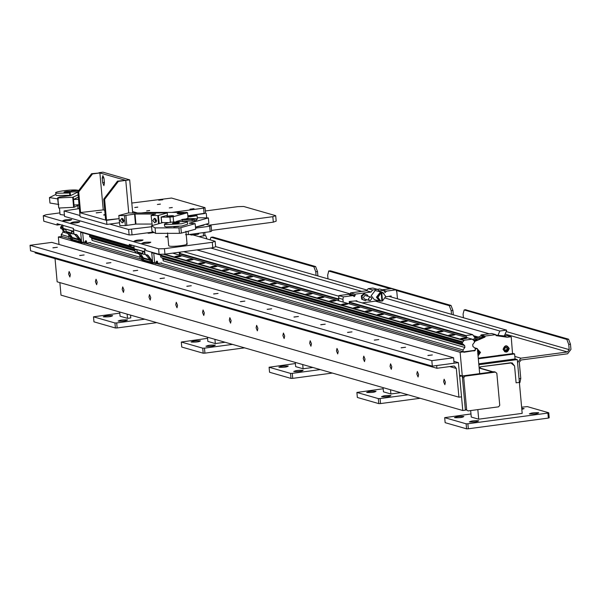 <?xml version="1.0" encoding="UTF-8"?>
<svg xmlns="http://www.w3.org/2000/svg" width="601" height="601" viewBox="0 0 601 601"><rect width="100%" height="100%" fill="white"/><g stroke="black" fill="none" stroke-linecap="round" stroke-linejoin="round"><path stroke-width="0.9" d="M330.28 270.811L328.544 271.043L330.099 270.878M390.282 288.728L328.739 271.059L327.665 275.19L327.996 278.856M396.202 290.426L449.27 305.669L451.013 305.436L330.475 270.826M451.509 314.315L451.178 310.649L449.27 305.669M453.319 314.834L452.914 310.416L451.013 305.436M205.009 235.539L198.999 236.651L205.039 235.532L204.753 232.429M203.604 236.035L203.296 232.625M212.536 237.125L210.981 237.29L210.057 239.829M211.176 237.305L313.857 266.784L315.6 266.551L212.919 237.072M316.096 275.438L315.758 271.772L313.857 266.784M317.899 275.957L317.501 271.539L315.6 266.551M79.798 255.553L84.148 254.967L79.67 255.47M30.05 245.291L431.834 360.66L453.575 357.753L51.799 242.383L30.05 245.291L30.546 250.76L432.329 366.129L454.071 363.222L453.575 357.753M53.008 247.86L57.358 247.281L52.888 247.777M106.58 263.238L110.93 262.66L106.46 263.163M133.369 270.931L137.719 270.352L133.242 270.848M160.151 278.624L164.501 278.045L160.031 278.541M186.941 286.316L191.283 285.73L186.813 286.234M213.723 294.002L218.073 293.423L213.603 293.927M240.505 301.694L244.855 301.116L240.385 301.612M267.295 309.387L271.644 308.809L267.167 309.305M294.077 317.08L298.427 316.494L293.957 316.997M320.866 324.765L325.216 324.187L320.739 324.69M347.648 332.458L351.998 331.88L347.528 332.376M374.438 340.151L378.788 339.573L374.31 340.068M401.22 347.844L405.57 347.258L401.1 347.761M428.01 355.537L432.352 354.951L427.882 355.454M431.834 360.66L432.329 366.129M519.399 382.717L519.895 382.649L520.774 378.502L519.031 378.735L517.559 362.546L520.902 358.181L567.442 351.961L505.14 334.073M520.774 378.502L519.302 362.313L521.075 360.007L567.607 353.786L570.95 349.414L570.469 344.178L568.569 339.189L465.512 309.755M570.469 344.178L568.734 344.411L569.207 349.647L567.442 351.961M465.895 309.71L464.152 309.943L465.7 309.688M568.734 344.411L566.833 339.422L464.152 309.943L463.078 314.068L463.416 317.734M85.943 242.534L85.169 241.887L85.83 241.301L86.341 241.73L85.943 242.06M85.71 241.317L85.552 240.806L86.702 241.76L85.755 242.999L85.154 242.962M85.552 240.806L86.131 240.896M86.364 241.985L85.71 241.993M85.642 241.249L85.92 241.805M85.695 242.09L85.004 242.083M85.823 242.549L85.755 242.999L84.606 242.045M85.988 240.746L86.446 241.151M85.703 240.753L86.146 240.783L85.92 243.142L84.666 242.098L85.703 240.753M90.488 242.541L84.531 243.337L83.577 242.549L82.653 232.362M138.786 253.84L92.103 240.438L91.645 238.342L134.579 250.662M134.511 249.933L90.353 237.26L89.647 236.719L89.549 235.607L90.135 234.893M91.119 237.478L91.645 238.342M80.609 231.776L81.541 241.963L84.531 243.337M83.577 242.549L81.541 241.963M81.856 232.129L81.623 232.782L81.15 231.933M73.254 228.305L73.968 233.744L74.922 234.54L77.033 234.953L80.729 239.904L81.105 242.015L82.487 242.759M68.762 234.826L69.085 238.387L70.798 239.401M74.434 234.458L74.922 234.54M75.839 234.413L76.342 234.45M66.613 231.963L70.317 236.907L71.301 239.799L82.052 242.812M69.085 238.387L71.121 238.965M65.937 231.505L64.315 231.55M64.803 231.633L63.849 230.837L63.683 229.011L65.764 229.612L66.546 232.204L72.203 233.834L71.421 231.235L73.502 231.836L73.668 233.661L74.622 234.45M64.502 231.55L63.548 230.754L63.345 228.47L73.758 231.468M68.995 232.647L72.278 237.47L72.533 240.145L71.557 239.499L71.031 237.117L66.914 232.046M71.031 237.117L70.317 236.907M73.675 233.721L72.541 233.857M73.78 234.022L72.999 233.797M75.538 234.33L76.733 234.871L80.016 239.694L80.399 242.391L79.294 241.722L78.769 239.333L72.278 237.47M78.769 239.333L74.652 234.27M80.729 239.904L80.016 239.694M73.517 231.265L63.345 228.47M62.835 225.307L63.105 228.275M472.431 350.894L463.859 352.269L463.146 351.675L462.988 349.94L464.881 347.476L464.708 345.613L462.424 343.749L462.327 342.645L464.212 340.226L472.228 339.159L474.505 341.015L474.602 342.127L472.709 344.546L472.882 346.409L475.166 348.317L475.323 350.045L474.737 350.819L472.431 350.894M63.436 229.529L60.648 228.388L60.543 227.276L62.436 224.864M62.083 236.907L61.37 236.306L61.212 234.578L63.097 232.106L62.925 230.251L62.121 229.146M463.529 344.335L161.414 257.664L462.424 343.749M172.63 253.134L472.228 339.159M164.509 254.17L464.212 340.226M462.717 338.108C467.338 337.785 468.029 337.987 464.798 338.709C460.178 339.032 459.48 338.836 462.717 338.108L460.539 338.701M466.969 338.115L464.798 338.709M450.81 334.689C455.43 334.366 456.129 334.569 452.891 335.29C448.271 335.613 447.58 335.418 450.81 334.689L448.631 335.283M455.07 334.697L452.891 335.29M438.903 331.271C443.523 330.948 444.222 331.151 440.991 331.872C436.364 332.195 435.672 332 438.903 331.271L436.732 331.865M443.162 331.279L440.991 331.872M427.003 327.853C431.623 327.53 432.314 327.733 429.084 328.454C424.464 328.777 423.765 328.582 427.003 327.853L424.824 328.446M431.263 327.861L429.084 328.454M415.096 324.435C419.716 324.112 420.415 324.315 417.177 325.036C412.556 325.359 411.865 325.164 415.096 324.435L412.917 325.028M419.355 324.442L417.177 325.036M403.188 321.017C407.816 320.694 408.507 320.896 405.277 321.618C400.649 321.941 399.958 321.745 403.188 321.017L401.017 321.61M407.448 321.024L405.277 321.618M391.289 317.598C395.909 317.275 396.6 317.478 393.37 318.199C388.749 318.522 388.051 318.327 391.289 317.598L389.11 318.192M395.548 317.606L393.37 318.199M379.381 314.18C384.001 313.857 384.7 314.06 381.462 314.781C376.842 315.104 376.151 314.909 379.381 314.18L377.203 314.774M383.641 314.188L381.462 314.781M367.474 310.762C372.102 310.439 372.793 310.642 369.562 311.363C364.942 311.686 364.244 311.491 367.474 310.762L365.303 311.356M371.734 310.77L369.562 311.363M355.574 307.344C360.194 307.021 360.885 307.224 357.655 307.945C353.035 308.268 352.336 308.073 355.574 307.344L353.396 307.937M359.834 307.351L357.655 307.945M343.667 303.926C348.287 303.603 348.986 303.805 345.748 304.527C341.128 304.85 340.436 304.654 343.667 303.926L341.496 304.519M347.926 303.933L345.748 304.527M331.76 300.508C336.387 300.184 337.078 300.387 333.848 301.109C329.228 301.432 328.529 301.236 331.76 300.508L329.588 301.101M336.019 300.515L333.848 301.109M319.86 297.089C324.48 296.766 325.179 296.969 321.941 297.69C317.32 298.013 316.629 297.818 319.86 297.089L317.681 297.683M324.119 297.097L321.941 297.69M307.952 293.671C312.573 293.348 313.271 293.551 310.041 294.272C305.413 294.595 304.722 294.4 307.952 293.671L305.781 294.265M312.212 293.679L310.041 294.272M296.053 290.253C300.673 289.93 301.364 290.133 298.134 290.854C293.513 291.177 292.815 290.982 296.053 290.253L293.874 290.846M300.305 290.26L298.134 290.854M284.145 286.835C288.765 286.512 289.464 286.715 286.226 287.436C281.606 287.759 280.915 287.563 284.145 286.835L281.967 287.428M288.405 286.842L286.226 287.436M272.238 283.417C276.858 283.094 277.557 283.296 274.326 284.018C269.699 284.341 269.008 284.145 272.238 283.417L270.067 284.01M276.498 283.424L274.326 284.018M260.338 279.998C264.958 279.675 265.65 279.878 262.419 280.599C257.799 280.922 257.1 280.727 260.338 279.998L258.16 280.592M264.598 280.006L262.419 280.599M248.431 276.58C253.051 276.257 253.75 276.46 250.512 277.181C245.892 277.504 245.2 277.309 248.431 276.58L246.252 277.174M252.69 276.588L250.512 277.181M236.524 273.162C241.151 272.839 241.842 273.042 238.612 273.763C233.984 274.086 233.293 273.891 236.524 273.162L234.352 273.755M240.783 273.17L238.612 273.763M224.624 269.744C229.244 269.421 229.935 269.624 226.705 270.345C222.085 270.668 221.386 270.473 224.624 269.744L222.445 270.337M228.883 269.751L226.705 270.345M212.716 266.326C217.337 266.003 218.035 266.205 214.797 266.927C210.177 267.25 209.486 267.054 212.716 266.326L210.538 266.919M216.976 266.333L214.797 266.927M200.809 262.907C205.437 262.584 206.128 262.787 202.898 263.508C198.277 263.831 197.579 263.636 200.809 262.907L198.638 263.501M205.069 262.915L202.898 263.508M188.909 259.489C193.53 259.166 194.221 259.369 190.99 260.09C186.37 260.413 185.671 260.218 188.909 259.489L186.731 260.083M193.169 259.497L190.99 260.09M177.002 256.071C181.622 255.748 182.321 255.951 179.083 256.672C174.463 256.995 173.772 256.8 177.002 256.071L174.831 256.665M181.262 256.079L179.083 256.672M61.37 236.306L69.34 238.597M85.432 243.217L140.409 259.008M156.508 263.629L463.146 351.675M61.212 234.578L68.935 236.794M89.444 242.684L140.01 257.205M160.512 263.088L462.988 349.94M63.097 232.106L67.718 233.436M464.708 345.613L162.999 258.986L163.171 260.849L464.881 347.476M62.925 230.251L63.518 230.423M91.93 238.574L134.594 250.827M62.639 230.01L63.503 230.258M162.999 258.986L464.423 345.372M60.648 228.388L63.406 229.176M89.647 236.711L134.474 249.588M60.543 227.276L63.082 228.004M89.549 235.607L134.151 248.416M160.722 257.123L160.617 256.018L462.327 342.645M61.137 226.562L63 227.095M82.683 232.752L134.068 247.499M153.758 253.156L462.913 341.924M62.196 225.165L62.842 225.352M132.483 245.351L133.91 245.756M163.322 254.2L463.98 340.534M157.011 262.938L156.237 262.291L156.899 261.705L157.409 262.134L157.011 262.464M156.778 261.728L156.628 261.21L157.77 262.171L156.823 263.403L156.23 263.366M156.628 261.21L157.199 261.307M157.432 262.389L156.786 262.397M156.718 261.653L156.989 262.209M156.771 262.494L156.072 262.494M156.891 262.96L156.823 263.403L155.674 262.449M157.056 261.157L157.71 262.111L156.395 263.463M156.771 261.157L157.214 261.187L156.989 263.554L155.742 262.509L156.771 261.157M179.203 252.255L179.466 255.094M161.564 262.953L155.599 263.749L154.645 262.953L153.721 252.766M162.187 257.882L162.713 258.746M160.617 256.018L161.203 255.297M151.677 252.18L152.609 262.367L155.599 263.749M154.645 262.953L152.609 262.367M152.924 252.54L152.692 253.194L152.226 252.337M144.323 248.709L145.036 254.148L145.99 254.944L148.101 255.357L151.805 260.308L152.173 262.427L153.563 263.163M139.83 255.237L140.153 258.791L141.874 259.805M179.391 254.328L180.443 252.089M145.51 254.862L145.99 254.944M146.907 254.824L147.41 254.862M137.682 252.367L141.385 257.318L142.369 260.203L153.127 263.223M140.153 258.791L142.189 259.377M137.013 251.909L135.39 251.962M135.871 252.037L134.917 251.248L134.752 249.423L136.833 250.016L137.614 252.615L143.609 254.261L142.655 253.464L142.49 251.646L144.571 252.24L144.743 254.065L145.69 254.862M135.571 251.954L134.624 251.158L134.414 248.882L144.833 251.872M140.063 253.051L143.354 257.882L143.601 260.549L142.632 259.902L142.099 257.521L137.982 252.458M142.099 257.521L141.385 257.318M144.751 254.133L143.609 254.261M144.849 254.426L144.067 254.2M146.606 254.741L147.801 255.275L151.091 260.105L151.467 262.802L150.37 262.126L149.837 259.745L143.354 257.882M149.837 259.745L145.72 254.674M151.805 260.308L151.091 260.105M144.593 251.669L134.414 248.882M133.903 245.719L134.173 248.679M479.11 367.451L480.747 366.775L512.112 362.861L514.569 365.949L516.101 382.814L519.369 382.379L522.186 413.375L478.697 419.19L471.259 417.049L470.666 410.566M478.779 363.793L515.057 358.947L517.288 359.586L519.369 382.379L516.101 382.814L514.569 365.949L510.76 362.764L480.747 366.775L479.801 368.007M478.697 419.19L477.825 409.612M479.125 367.639L479.5 367.196M400.672 392.671L390.898 393.978L383.461 391.844L383.077 387.622M390.898 393.978L390.515 389.756M312.873 367.466L303.099 368.766L295.662 366.633L295.279 362.411M303.099 368.766L302.716 364.544M225.075 342.254L215.308 343.562L207.863 341.421L207.48 337.199M215.308 343.562L214.925 339.34M127.127 314.128L127.51 318.35L130.77 317.914L130.582 315.119M127.51 318.35L120.072 316.216L119.682 311.994M521.623 407.193L527.325 406.614L548.751 412.767L549.209 417.785L548.352 418.086L547.894 413.075L467.871 423.765L468.329 428.776L466.579 428.829L466.121 423.81L444.687 417.657L445.146 422.668L466.579 428.829M444.687 417.657L470.974 413.961M466.121 423.81L467.871 423.765M547.894 413.075L548.751 412.767M454.709 417.695C459.765 417.868 462.808 417.462 463.837 416.478C458.781 416.305 455.738 416.711 454.709 417.695L454.446 417.53M469.584 421.97C474.647 422.142 477.69 421.737 478.719 420.753C473.663 420.58 470.613 420.985 469.584 421.97L469.328 421.797M529.601 413.954C534.665 414.127 537.707 413.713 538.736 412.729C533.68 412.556 530.63 412.97 529.601 413.954L529.346 413.781M521.826 409.371L524.117 408.627L521.728 408.312M548.352 418.086L468.329 428.776M378.322 398.598L380.072 398.553L380.531 403.572L378.78 403.617L378.322 398.598L356.896 392.445L383.175 388.749M408.109 394.812L380.072 398.553M366.91 392.491C371.966 392.656 375.009 392.25 376.046 391.266C370.982 391.093 367.94 391.499 366.91 392.491L366.648 392.318M381.793 396.758C386.849 396.93 389.891 396.525 390.92 395.541C385.865 395.368 382.822 395.774 381.793 396.758L381.53 396.592M356.896 392.445L357.347 397.464L378.78 403.617M420.174 398.275L380.531 403.572M290.523 373.394L292.274 373.349L292.732 378.36L290.982 378.405L290.523 373.394L269.098 367.241L295.384 363.537M320.318 369.6L292.274 373.349M279.112 367.279C284.175 367.451 287.218 367.046 288.247 366.062C283.184 365.889 280.141 366.294 279.112 367.279L278.856 367.106M293.994 371.553C299.05 371.726 302.1 371.313 303.129 370.329C298.066 370.156 295.023 370.569 293.994 371.553L293.731 371.38M269.098 367.241L269.556 372.252L290.982 378.405M332.376 373.063L292.732 378.36M202.732 348.182L204.483 348.137L204.933 353.148L203.183 353.2L202.732 348.182L181.299 342.029L207.585 338.333M232.519 344.388L204.483 348.137M191.313 342.067C196.377 342.239 199.419 341.834 200.449 340.85C195.393 340.677 192.343 341.083 191.313 342.067L191.058 341.901M206.196 346.341C211.259 346.514 214.302 346.108 215.331 345.124C210.267 344.951 207.225 345.357 206.196 346.341L205.94 346.168M181.299 342.029L181.757 347.047L203.183 353.2M244.584 347.851L204.933 353.148M114.934 322.97L116.684 322.925L117.142 327.943L115.392 327.988L114.934 322.97L93.508 316.817L119.787 313.121M144.721 319.184L116.684 322.925M103.522 316.862C108.578 317.027 111.621 316.622 112.65 315.638C107.594 315.465 104.551 315.871 103.522 316.862L103.259 316.689M118.397 321.129C123.46 321.302 126.503 320.896 127.532 319.912C122.476 319.74 119.426 320.145 118.397 321.129L118.142 320.964M93.508 316.817L93.959 321.835L115.392 327.988M156.786 322.647L117.142 327.943M468.081 410.911L498.567 406.839L499.747 405.299L496.839 373.296L495.404 372.102L464.919 376.181L463.739 377.721L462.402 377.338L465.317 409.334L468.081 410.911L465.317 409.334M463.739 377.721L466.654 409.724M495.404 372.102L494.067 371.719L463.581 375.79L464.919 376.181M462.402 377.338L463.581 375.79M475.346 350.278L460.126 352.306L462.274 375.971L479.673 373.642L477.397 348.618L475.218 348.911L475.188 350.233M460.126 352.306L58.342 236.944L59.026 244.464M61.602 236.509L58.342 236.944M462.274 375.971L459.562 375.189L462.274 375.971L465.392 410.16L462.778 410.506L459.667 376.316L462.274 375.971M477.397 348.618L474.55 347.799M59.86 282.59L61.002 295.144L462.778 410.506M465.106 375.587L493.684 371.996M462.545 378.93L465.166 407.741M480.898 357.775L483.858 357.377M478.321 358.774L514.606 353.929L515.057 358.947M514.606 353.929L512.721 353.388M498.297 355.454L501.257 355.056M517.288 359.586L478.862 364.717M95.394 281.696L96.648 284.701L97.182 282.207L96.04 279.217L95.394 281.696M453.905 361.344L458.42 362.643L461.538 396.833L458.924 397.178L456.309 368.458L454.469 366.144L453.454 366.077L436.927 368.278L436.679 365.543L458.42 362.643M55.037 258.625L57.148 281.816L458.924 397.178M68.604 274.003L69.866 277.008L70.392 274.522L69.13 271.517L68.604 274.003M122.176 289.389L123.438 292.386L123.964 289.9L122.702 286.902L122.176 289.389M148.965 297.082L150.22 300.079L150.746 297.593L149.491 294.588L148.965 297.082M175.747 304.767L177.01 307.772L177.535 305.285L176.273 302.28L175.747 304.767M202.537 312.46L203.792 315.465L204.317 312.971L203.063 309.973L202.537 312.46M229.319 320.153L230.581 323.15L231.107 320.664L229.845 317.666L229.319 320.153M256.101 327.845L257.363 330.843L257.889 328.356L256.635 325.351L256.101 327.845M282.891 335.531L284.153 338.536L284.679 336.049L283.417 333.044L282.891 335.531M309.673 343.224L310.935 346.229L311.461 343.734L310.199 340.737L309.673 343.224M336.462 350.916L337.717 353.914L338.243 351.427L336.988 348.43L336.462 350.916M363.244 358.609L364.506 361.607L365.032 359.12L363.77 356.123L363.244 358.609M390.034 366.302L391.289 369.299L391.814 366.813L390.56 363.808L390.034 366.302M416.816 373.987L418.078 376.992L418.604 374.506L417.342 371.501L416.816 373.987M443.606 381.68L444.86 384.685L445.386 382.191L444.131 379.193L443.606 381.68M436.927 368.278L35.143 252.916L35.068 252.059M179.609 253.862L338.581 299.508M349.301 302.588L466 336.094L467.105 337.687M472.536 339.527L475.256 338.371L472.679 334.644L465.955 335.546L466 336.094M179.834 253.389L338.528 298.96M349.249 302.033L465.955 335.546M183.658 251.661L338.776 296.195M355.349 300.958L472.679 334.644M474.204 336.845L476.969 337.642M210.808 248.033L361.779 291.38M385.534 298.201L499.822 331.016L497.974 335.335L504.337 335.951L506.598 330.67L506.545 330.122L499.822 331.016M215.631 246.59L367.091 290.08M388.87 296.331L506.545 330.122M504.615 335.313L506.05 335.726M475.256 338.371L480.943 335.951L484.962 337.101L474.242 341.661M473.513 340.331L475.601 340.925L483.745 336.951L479.56 337.754L473.513 340.331L478.599 339.648M480.943 335.951L481.07 334.907L491.678 333.495L495.697 334.644L485.09 336.064L484.962 337.101M495.953 335.042L497.974 335.335M504.337 335.951L506.974 335.598L510.993 336.755L507.289 337.251L496.005 335.628L495.938 334.847M478.268 358.196L512.525 353.621L511.226 336.951M477.479 349.534L480.515 352.359L478.058 355.927M503.09 349.346C504.757 344.929 506.801 344.658 509.22 348.527C507.552 352.945 505.509 353.215 503.09 349.346M503.277 336.094L507.289 337.251M495.998 335.531L505.403 336.943L495.975 335.298M478.043 355.709L480.282 352.366L478.238 349.805L477.495 349.699L478.231 349.827L480.259 352.366L478.035 355.687M503.202 349.301L505.246 351.87L506.373 351.953L508.987 348.535L506.943 345.966L505.817 345.891L503.202 349.301M502.241 336.492L503.322 336.35M508.964 348.535L505.253 351.848L503.225 349.301L505.824 345.913L506.936 345.988L508.964 348.535M477.517 349.925L480.146 352.411L478.028 355.537M508.852 348.572C507.387 352.456 505.591 352.697 503.458 349.294C504.923 345.41 506.726 345.169 508.852 348.572M477.645 351.36L478.959 352.569L477.893 354.094M507.034 350.203L505.524 350.406L504.645 349.136L505.276 347.671L506.786 347.468L507.665 348.738L507.034 350.203L504.93 350.233M477.487 351.134L478.959 352.569M478.366 352.396L477.735 353.869L478.328 354.034M506.192 347.295L507.665 348.738M507.064 348.565L506.44 350.03M205.745 235.75L206.947 238.935M397.456 298.795L396.855 292.146L395.984 289.847L386.42 291.132L385.218 292.447L384.264 291.65L384.137 290.283L379.321 290.922L377.413 289.329L372.936 288.044L368.15 288.683L366.58 290.741L350.518 292.89L350.646 294.257L349.857 295.279M377.413 289.329L372.635 289.975L371.057 292.026L355.003 294.174L355.123 295.542L354.335 296.571L352.93 295.602L348.452 294.317L338.881 295.594L338.694 300.816M395.984 289.847L391.506 288.563L381.935 289.84M384.137 290.283L379.659 288.991L377.323 289.306M355.003 294.174L350.518 292.89M371.057 292.026L366.58 290.741M372.635 289.975L368.15 288.683M385.436 292.417L385.046 292.304M386.42 291.132L384.159 290.478M385.767 296.894L391.123 295.947L391.221 297.007M362.148 302.904L378.397 300.733M349.414 303.896L349.204 301.544L356.836 300.755L357.377 301.537M351.487 301.469L350.939 301.311M352.93 295.602L343.359 296.879L342.923 299.351L338.446 298.066M342.923 299.351L343.179 302.1M343.359 296.879L338.881 295.594M354.335 296.571L353.951 296.458M355.123 295.542L350.646 294.257M367.827 296.165L367.737 295.204L364.011 293.656L361.336 295.745L361.652 299.17L365.378 300.718L366.7 299.681M382.063 292.184L375.137 290.561L371.208 295.7L374.28 299.553L379.516 301.056L376.444 297.202L380.38 292.063L382.063 292.184L384.009 293.401M364.754 293.874L362.08 295.962L361.336 295.745M362.08 295.962L362.395 299.381L361.652 299.17M362.395 299.381L365.378 300.718M381.808 301.056L379.516 301.056M370.637 296.969L364.897 295.467L363.327 297.525L364.559 299.065L369.615 300.523L368.383 298.982L369.961 296.924L370.637 296.969L371.869 298.517L370.291 300.568L369.615 300.523M382.98 292.927L380.418 292.522L376.88 297.142L379.644 300.613L380.688 300.913L377.924 297.442L381.042 292.837L382.98 292.927L385.752 296.398L382.514 300.973L381.785 301.018M381.162 292.875L381.905 301.048L380.688 300.913M382.514 300.973L381.77 292.792M382.394 300.936L381.65 292.755M162.661 199.705L158.747 200.223L162.773 199.78M205.031 207.661L205.527 213.13L204.1 213.633L203.596 208.164L205.031 207.661L171.548 198.045L131.799 203.04M205.527 213.13L187.835 215.804L204.1 213.633M171.871 212.401L203.596 208.164M132.573 211.56L137.479 212.964M193.913 208.675L189.999 209.201L194.025 208.75M172.232 207.503L169.279 207.901L172.322 207.555M149.619 210.523L146.659 210.921L149.702 210.575M137.712 207.105L134.759 207.503L137.802 207.157M160.332 204.085L157.372 204.483L160.414 204.137M187.888 216.518L195.077 215.376L197.075 215.684L189.886 216.818L187.888 216.518L188.075 218.584L194.146 218.584M198.676 233.241L198.736 233.917L197.932 234.33L191.546 235.059L189.518 234.465M195.49 227.276L203.964 225.165L203.927 224.759M178.88 222.49C174.681 222.513 172.682 222.843 172.893 223.467C177.092 223.444 179.09 223.114 178.88 222.49L179.331 222.663M172.442 223.294L172.893 223.467M164.396 224.023L164.606 226.307L166.116 226.885L181.795 226.036L187.587 224.211L187.377 221.934L185.859 221.348L170.181 222.205L164.396 224.023L165.906 224.609L181.592 223.752L187.377 221.934M176.732 233.338L167.709 233.346M79.362 208.585L64.037 210.943L64.532 216.413L129.117 234.953L128.622 229.484L151.58 226.735M211.116 225.728L211.612 231.197L210.185 231.701L209.689 226.231L211.116 225.728L205.873 224.218M188.136 231.242L188.436 234.608L210.185 231.701M188.436 234.608L185.521 234.683M131.536 229.409L132.032 234.878L153.353 232.031M132.032 234.878L129.117 234.953M195.565 228.117L209.689 226.231M64.037 210.943L79.993 215.526M109.72 224.06L128.622 229.484M74.013 204.941L73.51 199.472L74.013 204.941M78.318 197.113L73.51 199.472M74.306 204.994L79.016 204.761M73.81 199.517L78.521 199.292M173.764 226.915L178.685 226.472M151.49 225.743L155.066 227.892L155.569 233.361L151.985 231.212L151.49 225.743L162.856 222.588M197.263 217.72L208.367 217.923L189.142 223.256L195.167 223.677L180.871 227.644L181.374 233.12L179.451 233.338L178.955 227.862L180.871 227.644M178.955 227.862L155.066 227.892M196.399 218.832L197.391 219.102L196.467 219.545M179.451 233.338L155.569 233.361M181.374 233.12L195.663 229.154L195.167 223.677M195.475 227.11L208.863 223.392L208.367 217.923M168.122 222.58L161.601 222.52L161.106 217.051L167.461 215.211M187.895 216.465L187.557 212.746L186.964 212.386L145.818 212.431L141.182 212.964M187.557 212.746L173.141 216.743L173.636 222.22M170.444 222.58L169.94 217.111L173.141 216.743M169.94 217.111L161.218 217.119L161.722 222.588M182.561 212.769C184.935 213.122 183.636 213.483 178.67 213.851C176.296 213.49 177.595 213.13 182.561 212.769L184.064 212.994M178.67 213.851L177.167 213.625M172.171 215.654C174.538 216.007 173.238 216.368 168.272 216.736C165.906 216.375 167.206 216.014 172.171 215.654L173.666 215.879M168.272 216.736L166.778 216.51M188.038 218.216L186.701 218.591M181.968 219.906L176.378 221.453M58.868 204.475L49.958 203.04L49.455 197.571L58.372 199.006M65.133 195.723L69.859 195.302L56.592 195.52L55.976 195.115L55.765 192.831L56.381 193.244L69.656 193.019M55.908 194.401L49.455 197.571M151.888 224.053L135.939 224.075L125.331 225.593L119.832 225.6L118.803 215.504L128.276 212.979L167.138 212.927L158.424 215.451L159.167 223.61M151.099 215.391L152.256 225.563L151.099 215.391L155.659 214.024L135.022 214.046L135.939 224.075M158.536 223.79L157.785 215.526L151.339 215.534M157.785 215.526L158.424 215.451M118.803 215.504L119.832 225.6M125.331 225.593L124.422 215.564L118.923 215.571M124.422 215.564L125.909 215.398L126.826 225.428M135.022 214.046L125.909 215.398M152.744 220.544L154.848 222.821L156.538 220.544L154.434 218.268L152.744 220.544M155.178 218.441L154.825 219.974L156.185 222.077M123.348 219.117L123.107 220.011L123.919 221.16M155.959 219.08L155.712 219.966L156.53 221.123M120.14 220.59L122.243 222.866L123.926 220.582L121.823 218.306L120.14 220.59M122.566 218.479L122.213 220.011L123.573 222.115M167.469 215.278L167.258 213.002M64.412 215.113L60.055 214.504L59.461 207.991M186.573 243.698C190.953 244.727 172.479 247.199 169.181 246.019L168.686 245.696L167.521 232.933M148.605 232.67L148.657 233.271L154.179 232.527M206.271 213.347L206.669 217.705M207.225 223.842L207.3 224.631M147.207 232.85L148.657 233.271M59.905 212.882L46.142 214.722L43.287 215.729L43.783 221.198L57.178 225.044L57.05 223.677L73.42 228.38L73.547 229.747L129.35 245.771L129.223 244.397L145.592 249.099L145.712 250.467L159.107 254.313L158.611 248.844L164.449 248.686L212.288 242.301L215.15 241.286L193.229 234.999M164.449 248.686L164.944 254.163L159.107 254.313M164.944 254.163L212.784 247.77L212.288 242.301M215.15 241.286L215.646 246.763L212.784 247.77M43.287 215.729L158.611 248.844M209.208 225.18L272.824 216.683L275.686 215.669L243.69 206.481L237.853 206.639L205.332 210.981M167.807 236.058L165.463 236.869L167.904 237.095M142.091 243.367C146.907 243.533 149.807 243.142 150.791 242.203C145.968 242.045 143.076 242.428 142.091 243.367L141.889 243.277M134.354 241.144C139.169 241.309 142.069 240.926 143.053 239.987C138.23 239.822 135.33 240.205 134.354 241.144L134.151 241.054M71.023 222.963C75.839 223.121 78.739 222.738 79.723 221.799C74.9 221.634 72 222.024 71.023 222.963L70.82 222.873M62.992 220.777C67.815 220.943 70.715 220.552 71.692 219.613C66.876 219.455 63.976 219.838 62.992 220.777L62.789 220.687M211.544 230.401L273.32 222.152L272.824 216.683M275.686 215.669L276.182 221.138L273.32 222.152M60.34 224.624L57.178 225.044M129.35 245.771L132.513 245.343M193.995 219.117L191.907 219.125L194.213 219.004M188.759 218.584L181.923 219.455L182.411 221.04L192.267 221.025L192.14 219.658L196.399 218.794L191.772 218.584M182.411 221.04L181.923 219.455M194.055 219.44L194.183 220.807L196.519 220.161L196.399 218.794M194.183 220.807L192.267 221.025M182.283 219.673L192.14 219.658M186.415 219.125L184.327 219.132L186.633 219.012M92.486 173.944L99.879 172.953L91.592 173.689L92.486 173.944L78.716 191.929L77.829 191.674L91.592 173.689M77.829 191.674L79.738 212.641L103.244 209.877L104.739 210.305M78.716 191.929L80.624 212.904M99.879 172.953L103.244 209.877M118.382 181.374L125.774 180.39L128.742 212.972L125.774 180.39L117.488 181.119L118.382 181.374L104.612 199.367L106.52 220.334L119.088 218.659L105.626 220.079L103.718 199.111L117.488 181.119M104.612 199.367L103.718 199.111M105.175 215.143L103.635 214.97L105.122 214.519M106.895 224.436L80.106 216.743L79.738 212.641L106.52 220.334L106.895 224.436L119.464 222.761M96.34 212.927L101.561 212.236L96.19 212.829M129.688 179.864L102.906 172.171L98.992 172.697L125.774 180.39L129.688 179.864L132.701 212.972M102.23 178.069L102.876 175.59L104.018 178.58L104.431 183.14L103.905 185.626L102.643 182.629L102.23 178.069L103.92 177.843M78.731 190.494L71.955 190.878L69.566 192.05L78.04 191.772M78.333 191.817L70.685 195.573L59.589 196.948L57.553 197.954L72.729 197.286L78.115 194.829M73.307 197.196L74.216 207.225L79.024 204.858M74.216 207.225L73.638 207.315L72.729 197.286M57.846 197.999L58.763 208.029L73.638 207.315M58.763 208.029L57.553 197.954M70.159 192.147L70.475 195.625M69.896 195.693L69.566 192.05M70.52 191.351C66.906 191.231 64.728 191.516 63.991 192.222C67.605 192.343 69.784 192.057 70.52 191.351L70.7 191.494M78.543 190.502L78.13 190.337C73.931 188.879 50.987 191.944 56.381 193.244M452.914 310.416L451.178 310.649M317.501 271.539L315.758 271.772M514.832 356.438L520.902 358.181M569.207 349.647L506.215 331.564M566.833 339.422L568.569 339.189M71.354 237.801L70.55 237.568M71.489 239.258L70.685 239.025M71.587 233.06L65.93 231.438M79.092 240.024L72.428 238.109M75.456 234.465L75.546 235.464M79.227 241.482L72.563 239.566M67.748 232.549L67.808 233.248M81.105 242.015L80.301 241.79M80.97 240.558L80.166 240.332M142.429 258.205L141.626 257.979M142.557 259.662L141.753 259.437M142.655 253.464L136.998 251.842M150.167 260.428L143.496 258.513M146.524 254.877L146.614 255.876M150.295 261.886L143.631 259.97M138.816 252.961L138.876 253.652M152.173 262.427L151.369 262.194M152.038 260.969L151.234 260.736M492.587 371.921L479.162 368.06M449.728 366.572L456.309 368.458M477.878 337.259L473.648 336.042M473.37 335.651L478.313 337.071M489.191 333.825L375.37 301.139M350.623 294.039L196.888 249.896M484.887 336.32L480.875 335.163M479.718 339.497L479.56 337.754M481.07 334.907L485.09 336.064M135.48 224.113L134.564 214.084M104.364 182.396L102.643 182.629M212.724 237.057L210.981 237.29M493.151 371.846L479.147 367.82M465.347 409.724L466 409.912M196.933 249.888L350.623 294.017M375.415 301.139L489.237 333.818M491.768 333.495L495.78 334.652M507.056 335.606L511.075 336.763M477.547 349.632L478.231 349.827M504.57 351.653L505.253 351.848M506.252 345.793L506.936 345.988M197.075 215.684L197.391 219.102M77.769 205.474L78.07 208.757M185.912 231.257L187.069 244.021"/></g></svg>
